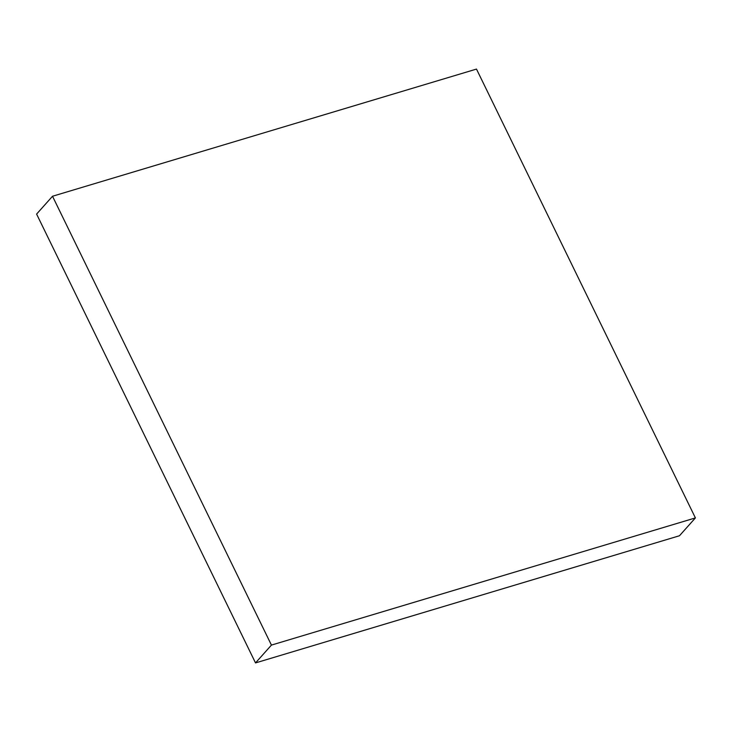 <?xml version="1.0" encoding="UTF-8"?>
<svg xmlns="http://www.w3.org/2000/svg" width="732" height="732" viewBox="0 0 732 732"><rect width="100%" height="100%" fill="white"/><g stroke="black" fill="none" stroke-linecap="round" stroke-linejoin="round"><path stroke-width="1.1" d="M52.521 196.249L476.486 69.082L695.4 517.917L679.479 535.751L695.4 517.917L271.435 645.093L255.514 662.918L679.479 535.751L255.514 662.918L271.435 645.093L52.521 196.249L36.6 214.083L52.521 196.249L476.486 69.082L695.4 517.917L271.435 645.093L52.521 196.249M36.6 214.083L255.514 662.918L36.6 214.083"/></g></svg>
